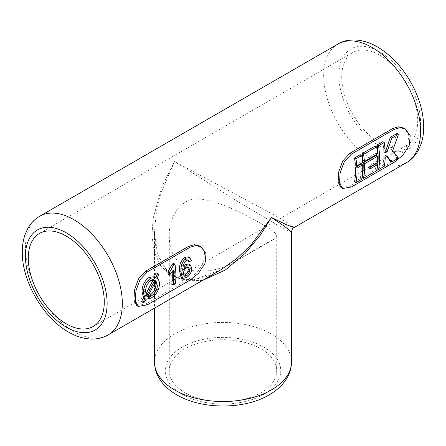 <?xml version="1.0" encoding="UTF-8"?>
<svg xmlns="http://www.w3.org/2000/svg" width="446" height="446" viewBox="0 0 446 446"><rect width="100%" height="100%" fill="white"/><g stroke="black" fill="none" stroke-linecap="round" stroke-linejoin="round"><path stroke-width="0.33" stroke-dasharray="2.23 1.67" d="M188.273 256.885L189.935 259.644L187.794 261.111L186.657 259.288L184.778 259.472C182.224 262.326 181.21 265.554 181.734 269.172L183.161 269.936M181.734 269.172L183.161 269.992M181.784 269.144L185.553 264.311M188.864 264.06L190.409 267.79L191.836 268.615M190.409 267.79C190.08 271.642 188.195 274.708 184.772 276.999L186.211 277.83M184.772 276.999L181.109 277.49M189.935 259.644L191.367 260.47M184.778 259.472L186.222 260.302M173.511 263.335A70.518 40.714 60 0 1 173.957 283.032L175.395 283.862M173.957 283.032L171.794 284.28M172.167 271.965A70.518 40.714 -120 0 0 171.939 269.155L173.371 269.986M171.939 269.155L168.07 274.401M157.421 273.342L155.76 277.334L157.198 278.165M155.76 277.334C157.265 278.717 158.029 280.668 158.046 283.193L159.473 284.018M158.046 283.193C157.745 289.181 154.929 293.886 149.588 297.309L151.032 298.14M149.588 297.309L144.666 298.396L146.098 299.227M144.666 298.396L142.402 301.886L143.846 302.717M142.402 301.886L141.404 301.524M341.039 187.699L350.026 186.071L392.77 161.396L401.367 154.433L407.755 144.733L408.804 134.848L403.925 128.125M294.02 227.599L289.961 224.388L275.004 215.412L174.559 161.536L161.937 186.723L153.05 218.702L151.969 235.878L154.322 252.185L160.677 265.928L170.996 275.461L182.029 279.363L194.517 279.497L220.48 270.059C214.415 273.599 208.21 276.202 201.854 277.858C187.961 280.618 177.664 279.179 170.969 273.56C166.96 270.627 163.688 266.82 161.14 262.142L157.644 253.947C155.498 247.067 154.45 239.742 154.494 231.959L156.407 211.56L161.184 192.471L174.559 161.536L237.651 201.425L276.938 224.728L288.044 230.733L291.506 231.965M199.724 246.019L204.597 252.737L203.56 262.61L197.177 272.311L188.563 279.296L190.052 280.155M136.833 305.594L145.825 303.971L188.563 279.296M379.713 142.893A53.726 31.019 -120 0 0 406.579 145.558A53.726 31.019 -120 0 0 406.579 83.514A53.726 31.019 -120 0 0 352.853 52.494A53.726 31.019 -120 0 0 344.613 95.55A53.726 31.019 -120 0 0 379.713 142.893M185.006 392.67A53.726 31.019 0 0 0 243.561 399.393A53.726 31.019 0 0 0 276.726 370.738A53.726 31.019 0 0 0 260.994 348.805A53.726 31.019 0 0 0 202.439 342.076A53.726 31.019 0 0 0 169.274 370.738A53.726 31.019 0 0 0 185.006 392.67M260.994 223.502C244.659 214.409 221.528 202.161 203.025 199.462C182.604 194.662 168.354 216.41 169.274 236.045C169.329 253.93 177.385 265.459 193.436 270.638C209.096 272.684 224.89 268.576 240.812 258.318C256.701 248.561 267.656 242.234 273.688 239.34C275.717 238.242 276.732 237.144 276.726 236.045C276.855 233.737 271.608 229.556 260.994 223.502M202.439 280.473L182.899 280.846L167.111 271.564L157.488 254.075L154.494 231.965L154.494 308.153M382.774 141.661A70.518 40.714 60 0 1 383.822 151.997L385.177 151.211M397.024 133.432L391.22 149.962L397.024 157.287L390.295 161.173M386.643 156.401L385.723 155.286L383.822 156.384A70.518 40.714 60 0 1 382.774 165.511L377.076 168.805M376.184 155.403A70.518 40.714 60 0 1 376.173 161.976L368.809 166.224A70.518 40.714 60 0 1 368.686 168.07L370.23 167.178M376.045 163.821A70.518 40.714 60 0 1 375.181 169.898L362.119 177.441M375.181 146.048A70.518 40.714 60 0 1 376.045 153.129L362.983 160.666M361.227 164.039A70.518 40.714 60 0 1 360.217 178.534L354.52 181.829M360.217 154.684A70.518 40.714 60 0 1 361.087 161.764L355.384 165.053M361.087 161.764L362.514 162.589M360.217 178.534L361.673 179.376M376.045 153.129L377.478 153.954M376.173 161.976L377.6 162.796M368.809 166.224L370.236 167.049M368.686 168.07L370.113 168.895M375.181 169.898L376.636 170.74M383.822 151.997L385.249 152.816M391.22 149.962L392.642 150.781M397.024 157.287L398.479 158.129M385.723 155.286L387.145 156.111M383.822 156.384L385.249 157.204M382.774 165.511L384.235 166.352M153.151 279.882L153.396 279.324L149.505 279.837C145.758 282.619 144.002 286.393 144.231 291.171L145.229 295.324L145.881 294.198M153.396 279.324L154.834 280.149M149.505 279.837L150.949 280.668M144.231 291.171L145.658 291.991M145.229 295.324L146.656 296.144M155.492 281.95L154.545 280.077L146.154 295.982L149.772 295.252M146.154 295.982L147.581 296.807M154.545 280.077L155.977 280.908M188.245 269.261L187.236 266.652L185.157 266.898C183.167 268.375 182.107 270.326 181.99 272.751L182.966 275.433L184.939 275.171M185.157 266.898L186.584 267.723M181.99 272.751L183.417 273.576M392.77 161.396L394.258 162.255M350.026 186.071L351.515 186.935M337.867 44.087A68.506 39.549 -120 0 0 327.364 98.979A68.506 39.549 -120 0 0 372.115 159.345A68.506 39.549 -120 0 0 406.367 162.74M108.133 334.924A68.506 39.549 60 0 1 73.885 331.529A68.506 39.549 60 0 1 29.129 271.162A68.506 39.549 60 0 1 39.633 216.271M379.713 146.182A57.757 33.344 60 0 1 344.345 55.025A57.757 33.344 60 0 1 415.087 95.868A57.757 33.344 60 0 1 379.713 146.182M291.506 361.962A68.506 39.549 0 0 0 223 322.413A68.506 39.549 0 0 0 154.494 361.962M182.158 394.314A57.757 33.344 180 0 1 208.053 338.525A57.757 33.344 180 0 1 278.789 379.368A57.757 33.344 180 0 1 182.158 394.314M145.825 303.971L147.314 304.83M186.657 259.288L188.095 260.118M93.147 326.511L406.579 145.558M39.421 233.453L352.853 52.494M169.274 236.045L169.274 370.738M276.726 236.045L276.726 370.738M240.812 258.318L273.688 239.34M187.236 266.647L188.664 267.472M182.966 275.433L184.399 276.258"/><path stroke-width="0.67" d="M183.206 269.964L183.161 269.992C182.631 266.396 183.652 263.168 186.222 260.302L188.095 260.118L189.227 261.941L191.367 260.47L189.717 257.716L186.066 258.056C182.007 261.908 180.34 266.613 181.065 272.177L182.542 278.321L186.211 277.83C189.622 275.55 191.501 272.478 191.836 268.615L190.291 264.885L186.98 265.13L183.161 269.936M190.291 264.885L188.864 264.06L185.553 264.311L186.98 265.13M182.542 278.321L181.109 277.49L179.643 271.358L181.065 272.177M179.643 271.358C178.879 265.866 180.541 261.155 184.616 257.219L186.066 258.056M184.616 257.219L188.273 256.885L189.717 257.716M187.794 261.111L189.227 261.941M175.395 283.862A72.531 41.879 -120 0 0 174.96 264.171L173.667 264.918L169.324 272.88A72.531 41.879 60 0 1 169.497 275.227L173.371 269.986A72.531 41.879 60 0 1 173.232 285.111L175.395 283.862M169.497 275.227L168.07 274.401A70.518 40.714 -120 0 0 167.891 272.054L172.217 264.082L173.511 263.335L174.96 264.171M172.167 271.965A70.518 40.714 -120 0 1 171.794 284.28L173.232 285.111M167.891 272.054L169.324 272.88M172.217 264.082L173.667 264.918M158.871 274.178L157.538 273.638L155.977 277.507L150.609 278.232C145.697 281.872 143.328 286.895 143.5 293.295L145.151 298.675L142.843 302.349L143.846 302.717L146.098 299.227L151.032 298.14C156.329 294.767 159.144 290.062 159.473 284.018C159.456 281.498 158.698 279.547 157.198 278.165L158.871 274.178L156.089 272.796L157.538 273.638M145.151 298.675L143.724 297.85L141.404 301.524L142.843 302.349M143.724 297.85L142.073 292.47L143.5 293.295M142.073 292.47C141.861 286.126 144.225 281.097 149.159 277.395L150.609 278.232M149.159 277.395L154.533 276.671L155.977 277.507M154.533 276.671L156.089 272.796M147.314 304.83L190.052 280.155L198.643 273.158L204.993 263.435L206.024 253.562L201.179 246.861L195.839 245.534L190.052 247.251L147.314 271.926L140.033 279.675L135.93 290.703L135.344 300.827L138.288 306.435L147.314 304.83M394.258 129.357L400.04 127.64L405.381 128.966L410.225 135.668L409.194 145.535L402.85 155.264L394.258 162.255L351.515 186.935L342.495 188.535L339.545 182.932L340.136 172.803L344.234 161.781L351.515 154.032L394.258 129.357L392.77 128.498L350.026 153.173L342.779 160.911L338.709 171.955L338.118 182.102L341.039 187.699L342.495 188.535M405.381 128.966L403.925 128.125L398.568 126.787L392.77 128.498M220.48 270.059L237.2 258.206L251.338 244.52L271.441 217.47L286.003 224.505L294.02 227.599L406.367 162.74A68.506 39.549 -120 0 0 406.367 83.636A68.506 39.549 -120 0 0 337.867 44.087L39.633 216.271A68.506 39.549 60 0 1 108.133 255.82A68.506 39.549 60 0 1 108.133 334.924L220.48 270.059M138.288 306.435L136.833 305.594L133.917 300.002L134.497 289.872L138.561 278.828L145.825 271.068L188.563 246.393L194.361 244.681L199.724 246.019L201.179 246.861M66.287 323.852A53.726 31.019 -120 0 0 93.147 326.511A53.726 31.019 -120 0 0 93.147 264.472A53.726 31.019 -120 0 0 39.421 233.453A53.726 31.019 -120 0 0 31.187 276.503A53.726 31.019 -120 0 0 66.287 323.852M154.494 308.153L154.494 361.962A68.506 39.549 0 0 0 174.559 389.932A68.506 39.549 0 0 0 271.441 389.932A68.506 39.549 0 0 0 291.506 361.962L291.506 231.965L284.816 226.562L271.441 217.47L260.414 235.014L245.083 253.451L225.269 270.059L202.439 280.473M378.531 169.642L377.076 168.805A70.518 40.714 -120 0 0 377.076 144.95L382.774 141.661L384.235 142.497L378.531 145.792A72.531 41.879 60 0 1 378.531 169.642L384.235 166.352A72.531 41.879 -120 0 0 385.249 157.204L387.145 156.111L391.75 162.01L398.479 158.129L392.642 150.781L398.479 134.274L391.75 138.16L387.145 151.724L385.249 152.816A72.531 41.879 -120 0 0 384.235 142.497M385.177 151.211L385.723 150.899L390.295 137.318L397.024 133.432L398.479 134.274M391.75 162.01L390.295 161.173L386.643 156.401M363.574 178.277L362.119 177.441A70.518 40.714 -120 0 0 363.128 162.941L376.184 155.403L377.611 156.223L364.555 163.766A72.531 41.879 60 0 1 363.574 178.277L376.636 170.74A72.531 41.879 -120 0 0 377.478 164.646L370.113 168.895A72.531 41.879 -120 0 0 370.236 167.049L377.6 162.796A72.531 41.879 -120 0 0 377.611 156.223M370.23 167.178L376.045 163.821L377.478 164.646M364.415 161.491L362.983 160.666A70.518 40.714 -120 0 0 362.119 153.586L375.181 146.048L376.636 146.885L363.574 154.428A72.531 41.879 60 0 1 364.415 161.491L377.478 153.954A72.531 41.879 -120 0 0 376.636 146.885M355.975 182.665L354.52 181.829A70.518 40.714 -120 0 0 355.529 167.328L361.227 164.039L362.654 164.864L356.956 168.153A72.531 41.879 60 0 1 355.975 182.665L361.673 179.376A72.531 41.879 -120 0 0 362.654 164.864M356.817 165.879L355.384 165.053A70.518 40.714 -120 0 0 354.52 157.973L360.217 154.684L361.673 155.52L355.975 158.815A72.531 41.879 60 0 1 356.817 165.879L362.514 162.589A72.531 41.879 -120 0 0 361.673 155.52M354.52 157.973L355.975 158.815M355.529 167.328L356.956 168.153M362.119 153.586L363.574 154.428M363.128 162.941L364.555 163.766M377.076 144.95L378.531 145.792M385.723 150.899L387.145 151.724M390.295 137.318L391.75 138.16M154.834 280.149L146.656 296.144L145.658 291.991C145.418 287.257 147.18 283.483 150.949 280.668L154.834 280.149M147.581 296.807L155.977 280.908L157.315 285.34C157.221 289.872 155.186 293.451 151.205 296.077L147.581 296.807M145.881 294.198L153.151 279.882M186.372 275.996L184.399 276.258L183.417 273.576C183.529 271.162 184.583 269.211 186.584 267.723L188.664 267.472L189.673 270.081C189.556 272.484 188.452 274.452 186.372 275.996L184.939 275.171C187.013 273.643 188.117 271.675 188.245 269.261L189.673 270.081M151.205 296.077L149.772 295.252C153.731 292.665 155.771 289.092 155.888 284.52L155.492 281.95M155.888 284.52L157.315 285.34M350.026 153.173L351.515 154.032M66.287 327.141A57.757 33.344 -120 0 0 101.655 276.821A57.757 33.344 -120 0 0 30.913 235.984A57.757 33.344 -120 0 0 66.287 327.141M188.563 246.393L190.052 247.251M145.825 271.068L147.314 271.926M291.506 361.962C291.455 367.76 289.9 373.213 286.839 378.331L283.048 383.599C279.196 388.087 274.407 391.939 268.676 395.156C244.352 409.456 202.317 409.891 176.789 394.849C169.079 390.445 163.191 384.915 159.122 378.264C156.083 373.168 154.545 367.733 154.494 361.962M406.367 162.74C411.363 159.796 415.31 155.726 418.209 150.514L420.879 144.599C422.836 139.018 423.778 132.941 423.7 126.369C423.36 111.528 418.95 96.626 410.476 81.674C401.645 66.448 390.729 54.919 377.734 47.086C362.436 38.144 347.35 38.161 337.867 44.087M39.633 216.271C34.637 219.209 30.69 223.284 27.791 228.491L25.121 234.412C23.164 239.987 22.222 246.064 22.3 252.637C22.077 280.852 42.721 317.474 68.511 332.058C76.154 336.518 83.859 338.854 91.631 339.06C97.59 339.161 103.093 337.778 108.133 334.924M291.506 231.965C291.807 229.657 292.648 228.201 294.02 227.599L294.02 227.599"/></g></svg>
